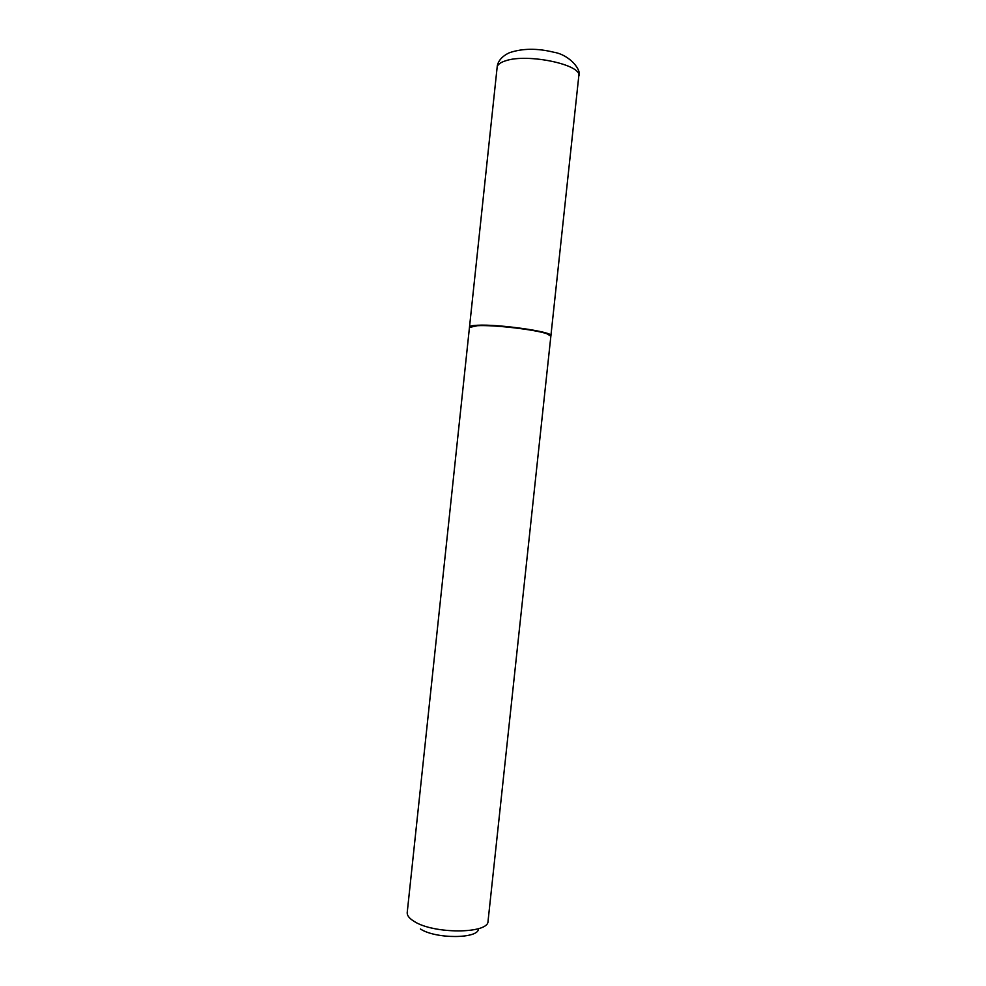 <?xml version="1.0" encoding="UTF-8"?>
<svg xmlns="http://www.w3.org/2000/svg" width="986" height="986" viewBox="0 0 986 986"><rect width="100%" height="100%" fill="white"/><g stroke="black" fill="none" stroke-linecap="round" stroke-linejoin="round"><path stroke-width="1.48" d="M550.903 335.708C553.639 331.912 498.768 324 477.544 325.244C472.343 325.479 469.669 326.07 469.509 327.007L497.141 67.27C497.474 64.595 500.333 62.426 505.707 60.762C527.67 53.158 582.332 64.805 578.794 75.996L550.903 335.708M550.434 335.4L546.49 333.28C535.127 329.164 494.22 324.406 477.902 325.318L470.039 326.81M550.866 336.14L546.836 333.736C535.361 329.595 493.998 324.776 477.495 325.688L469.459 327.438L407.206 912.642C407.033 915.526 409.326 918.434 414.083 921.355C433.532 934.235 488.625 933.915 488.033 921.281L550.866 336.14M478.506 928.824C478.666 938.894 435.738 939.177 420.43 928.985M497.141 67.27C497.215 64.201 499.286 57.398 509.368 52.751C522.383 48.326 537.148 48.141 553.651 52.196C569.686 54.748 581.974 70.179 578.794 75.996"/></g></svg>
